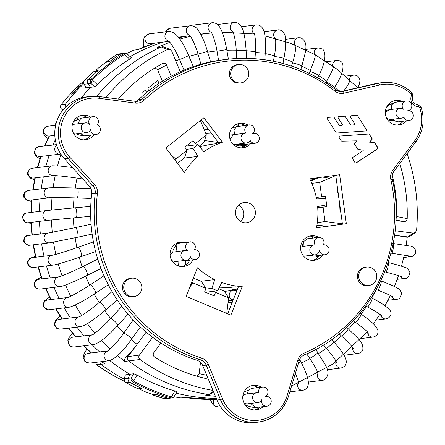 <?xml version="1.0" encoding="UTF-8"?>
<svg xmlns="http://www.w3.org/2000/svg" width="445" height="445" viewBox="0 0 445 445"><rect width="100%" height="100%" fill="white"/><g stroke="black" fill="none" stroke-linecap="round" stroke-linejoin="round"><path stroke-width="0.67" d="M403.899 117.063A4.94 4.828 83 0 0 413.288 114.999A4.94 4.828 83 0 0 407.748 110.699A4.94 4.828 83 0 0 411.781 105.153A4.94 4.828 83 0 0 402.441 104.163A4.94 4.828 83 0 0 403.543 109.248A4.94 4.828 83 0 0 395.983 113.864A4.94 4.828 83 0 0 403.899 117.063M393.174 119.182L394.615 120.907L398.058 121.835L409.094 120.489M400.177 108.374L389.136 109.72L385.337 112.568M386.8 118.531L390.332 119.533L401.373 118.181M240.739 143.718L243.804 144.614L255.135 143.24A4.94 4.828 83 0 0 259.329 137.75A4.94 4.828 83 0 0 252.065 134.078A4.94 4.828 83 0 0 248.989 124.923A4.94 4.828 83 0 0 246.079 133.194A4.94 4.828 83 0 0 241.029 138.707A4.94 4.828 83 0 0 250.14 140.353A4.94 4.828 83 0 0 255.135 143.24M245.223 133.222L233.503 134.702L229.97 138.974M232.768 143.952L235.205 144.391L246.419 143.029M205.874 133.756L212.031 134.09M229.481 135.046L233.503 134.713M406.402 100.915L395.36 102.261L391.683 104.842L391.672 109.414M248.989 124.923L236.49 126.697L233.814 130.185L234.971 134.473M97.16 124.945A4.94 4.828 83 0 0 92.988 116.696A4.94 4.828 83 0 0 89.829 124.678A4.94 4.828 83 0 0 81.274 128.338A4.94 4.828 83 0 0 90.713 129.117A4.94 4.828 83 0 0 96.126 134.485A4.94 4.828 83 0 0 97.16 124.945M81.952 118.042L80.812 118.331L77.792 123.788M80.339 133.433L84.122 135.853L96.126 134.485M189.865 241.858A4.94 4.828 83 0 0 188.102 251.058A4.94 4.828 83 0 0 180.954 255.942A4.94 4.828 83 0 0 190.371 256.804A4.94 4.828 83 0 0 199.488 254.167A4.94 4.828 83 0 0 194.387 249.662A4.94 4.828 83 0 0 189.865 241.858L178.823 243.209L177.043 243.799L175.992 251.57M182.489 260.731L184.236 260.842L195.277 259.496M178.3 265.926L178.006 261.276M85.468 122.853L74.426 124.2L72.285 125.023M73.803 133.873L75.628 134.006L86.664 132.66M185.148 250.452L172.793 252.159L170.101 255.18M171.876 260.692L175.208 261.615L186.344 260.258M258.428 392.829A4.94 4.828 83 0 0 252.599 398.231A4.94 4.828 83 0 0 261.899 399.454A4.94 4.828 83 0 0 267 406.174A4.94 4.828 83 0 0 271.194 400.684A4.94 4.828 83 0 0 265.214 396.473A4.94 4.828 83 0 0 262.583 387.078A4.94 4.828 83 0 0 258.428 392.829M256.793 392.74L245.757 394.092L242.914 395.505M244.188 403.398L246.953 403.899L257.994 402.547M262.583 387.078L251.542 388.424L248.393 390.193L247.348 393.897M302.995 246.38L300.614 247.381M303.651 256.214L315.232 254.835A4.94 4.828 83 0 0 319.466 249.895A4.94 4.828 83 0 0 324.895 254.768A4.94 4.828 83 0 0 329.089 249.278A4.94 4.828 83 0 0 323.187 245.05A4.94 4.828 83 0 0 318.548 237.419A4.94 4.828 83 0 0 315.116 245.023A4.94 4.828 83 0 0 309.842 250.518A4.94 4.828 83 0 0 315.232 254.835M301.849 242.531L302.611 245.507L303.685 246.291M307.54 238.765L303.746 241.518L304.002 246.252M313.013 236.69L312.373 238.175M250.607 403.454L255.68 407.542L267 406.174M310.705 255.391L313.853 256.114L324.895 254.768M199.683 146.683L210.257 144.43L215.586 143.785A74.104 72.424 83 0 1 218.573 142.7L222.472 142.228L203.899 117.786L165.824 147.951L184.391 172.393A74.104 72.424 -97 0 1 197.981 156.384L184.219 158.064M339.034 124.934L334.089 117.436L339.034 124.934A0.929 0.907 83 0 0 339.83 125.357L342.06 125.329A0.462 0.451 83 0 0 342.416 124.617L338.25 118.025A0.929 0.907 83 0 1 338.945 116.601L338.856 116.612M339.83 125.362L342.06 125.329M370.518 142.762L374.056 142.617L370.518 142.762A0.462 0.451 83 0 1 370.101 142.55L369.94 142.3A0.462 0.451 -97 0 1 369.99 141.727L371.909 139.647A0.929 0.907 83 0 0 372.009 138.512L369.439 134.44A0.929 0.907 83 0 0 368.616 134.017L339.808 136.053A0.929 0.907 83 0 0 339.112 137.472L341.17 140.731A0.929 0.907 83 0 0 341.955 141.16L356.501 140.837L356.751 141.226L354.821 143.396A0.929 0.907 83 0 0 354.732 144.519L357.507 148.914A0.929 0.907 83 0 0 358.119 149.325L362.97 150.176L363.215 150.566L352.796 157.419A0.929 0.907 83 0 0 352.529 158.698L354.988 162.592A0.929 0.907 83 0 0 356.245 162.876L377.499 148.897A0.929 0.907 83 0 0 377.766 147.618L374.874 143.045A0.929 0.907 83 0 0 374.056 142.617M346.338 223.674L316.445 227.784A74.104 72.424 -97 0 0 317.624 206.569L326.558 204.85A83.365 81.474 83 0 0 325.707 198.52L316.584 198.948A74.104 72.424 -97 0 0 309.748 178.84L339.646 174.729L346.338 223.674L316.456 227.723M335.758 175.263L342.444 224.152M200.962 281.262L214.824 279.571A74.104 72.424 -97 0 1 197.441 267.812L186.116 296.364L230.888 315.143L242.214 286.597L238.314 287.07L227.712 313.808M238.314 287.07A74.104 72.424 83 0 1 235.144 286.836L229.82 287.487L219.062 287.948M242.214 286.597A74.104 72.424 -97 0 1 221.794 282.492L217.644 290.791L205.512 292.27M214.824 279.571L211.859 288.349L205.729 289.094M211.859 288.349A83.365 81.474 83 0 0 217.644 290.791M186.194 146.06L197.942 144.625L203.91 151.684A74.104 72.424 -97 0 1 222.472 142.228M197.942 144.625A83.365 81.474 83 0 0 193.008 148.519L186.477 149.314M193.008 148.519L197.981 156.384M201.24 119.894L218.573 142.7M334.284 117.413A0.929 0.907 83 0 0 333.461 116.99L328.004 117.374A0.929 0.907 83 0 0 327.309 118.798L336.025 132.588A0.929 0.907 83 0 0 336.843 133.011L365.656 130.975A0.929 0.907 83 0 0 366.346 129.551L357.635 115.767L366.152 129.573A0.929 0.907 -97 0 1 365.595 130.98M357.441 115.789A0.929 0.907 83 0 0 356.617 115.366L351.155 115.739A0.929 0.907 83 0 0 350.46 117.163L354.799 124.027A0.462 0.451 -97 0 1 354.481 124.739L351.366 125.151A0.929 0.907 -97 0 1 350.488 124.734L345.365 116.629A0.929 0.907 83 0 0 344.547 116.206L338.945 116.601M351.022 115.761L356.617 115.366M345.365 116.629L350.293 124.756A0.929 0.907 83 0 0 351.172 125.178L351.166 125.178M345.17 116.657A0.929 0.907 83 0 0 344.352 116.228L344.547 116.206M338.812 116.623L344.352 116.228M338.84 124.956A0.929 0.907 83 0 0 339.618 125.384M334.089 117.436A0.929 0.907 83 0 0 333.266 117.013L333.461 116.99M327.87 117.397L333.266 117.013M357.635 115.767A0.929 0.907 83 0 0 356.812 115.338M373.878 142.639A0.929 0.907 -97 0 1 374.679 143.067L377.571 147.64A0.929 0.907 -97 0 1 377.304 148.919L356.05 162.898A0.929 0.907 -97 0 1 355.766 163.02M369.439 134.44L371.814 138.534A0.929 0.907 -97 0 1 371.714 139.669L369.795 141.755A0.462 0.451 83 0 0 369.745 142.322L369.906 142.572A0.462 0.451 83 0 0 370.307 142.784M369.244 134.462A0.929 0.907 83 0 0 368.421 134.04L368.616 134.017M339.674 136.07L368.421 134.04M238.615 205.167A10.191 9.957 -97 0 1 240.606 221.477M255.402 212.137A10.191 9.957 83 0 0 244.216 202.492A10.191 9.957 83 0 0 235.566 213.817A10.191 9.957 83 0 0 246.686 222.722A10.191 9.957 83 0 0 255.402 212.137M239.254 64.447A9.262 9.05 -97 0 1 248.744 72.936A9.262 9.05 -97 0 1 240.845 82.892A9.262 9.05 -97 0 1 230.738 74.793A9.262 9.05 -97 0 1 239.254 64.447M238.598 64.503L237.302 64.664A9.262 9.05 83 0 0 229.436 74.955A9.262 9.05 83 0 0 239.543 83.054L240.845 82.892M132.315 278.136A9.262 9.05 -97 0 1 141.805 286.625A9.262 9.05 -97 0 1 133.906 296.581A9.262 9.05 -97 0 1 123.799 288.482A9.262 9.05 -97 0 1 132.315 278.136M131.659 278.192L130.363 278.348A9.262 9.05 83 0 0 122.497 288.644A9.262 9.05 83 0 0 132.61 296.737L133.906 296.581M367.281 267.017A9.262 9.05 -97 0 1 376.77 275.5A9.262 9.05 -97 0 1 368.872 285.462A9.262 9.05 -97 0 1 358.759 277.363A9.262 9.05 -97 0 1 367.281 267.017M366.624 267.072L365.328 267.228A9.262 9.05 83 0 0 357.463 277.519A9.262 9.05 83 0 0 367.57 285.618L368.872 285.462M189.709 260.175A12.349 12.071 -97 0 1 181.999 266.583M179.029 242.291A12.349 12.071 -97 0 1 182.233 242.792M185.476 242.392A12.349 12.071 83 0 0 181.51 241.908A12.349 12.071 83 0 0 180.642 241.98A12.349 12.071 83 0 0 170.157 255.703A12.349 12.071 83 0 0 183.635 266.499A12.349 12.071 83 0 0 192.958 259.78M319.427 255.436A12.349 12.071 -97 0 1 312.535 260.408M309.564 236.111A12.349 12.071 -97 0 1 315.461 237.797M324.333 244.922A12.349 12.071 83 0 0 323.854 243.46M318.709 237.402A12.349 12.071 83 0 0 312.045 235.728A12.349 12.071 83 0 0 311.177 235.8A12.349 12.071 83 0 0 300.692 249.523A12.349 12.071 83 0 0 314.17 260.319A12.349 12.071 83 0 0 322.67 255.041M247.309 144.197A12.349 12.071 -97 0 1 241.407 147.868M238.442 123.577A12.349 12.071 -97 0 1 244.644 125.451M253.444 133.489A12.349 12.071 83 0 0 253.344 132.955M247.893 125.056A12.349 12.071 83 0 0 240.923 123.193A12.349 12.071 83 0 0 240.05 123.265A12.349 12.071 83 0 0 229.564 136.988A12.349 12.071 83 0 0 243.042 147.785A12.349 12.071 83 0 0 250.552 143.796M90.702 135.147A12.349 12.071 -97 0 1 83.983 139.864M81.018 115.572A12.349 12.071 -97 0 1 87.159 117.408M90.402 117.013A12.349 12.071 83 0 0 83.499 115.188A12.349 12.071 83 0 0 82.625 115.261A12.349 12.071 83 0 0 72.146 128.983A12.349 12.071 83 0 0 85.624 139.78A12.349 12.071 83 0 0 93.951 134.752M403.315 121.196A12.349 12.071 -97 0 1 397.268 125.039M394.303 100.748A12.349 12.071 -97 0 1 399.02 101.816M409.317 110.722A12.349 12.071 83 0 0 409.222 110.215M402.269 101.415A12.349 12.071 83 0 0 396.784 100.359A12.349 12.071 83 0 0 395.911 100.437A12.349 12.071 83 0 0 385.426 114.159A12.349 12.071 83 0 0 398.904 124.956A12.349 12.071 83 0 0 406.563 120.795M259.852 407.041A12.349 12.071 -97 0 1 254.685 409.956M251.72 385.665A12.349 12.071 -97 0 1 258.061 387.628M266.828 396.35A12.349 12.071 83 0 0 266.689 395.394M261.31 387.233A12.349 12.071 83 0 0 254.201 385.275A12.349 12.071 83 0 0 253.327 385.353A12.349 12.071 83 0 0 242.842 399.076A12.349 12.071 83 0 0 256.32 409.873A12.349 12.071 83 0 0 263.101 406.647M379.557 85.023A35.2 34.399 -97 0 1 411.18 94.173A1.235 1.207 -97 0 1 411.453 95.541A8.027 7.843 83 0 0 418.522 106.728A1.235 1.207 -97 0 1 419.629 107.545A35.2 34.399 -97 0 1 414.746 140.703L392.763 170.379A11.114 10.864 83 0 0 390.838 179.53A152.529 149.069 -97 0 1 303.924 353.208A11.114 10.864 83 0 0 297.794 360.139L287.103 395.772A35.2 34.399 -97 0 1 255.981 420.425A35.2 34.399 -97 0 1 222.517 398.826L208.271 364.377A11.114 10.864 83 0 0 201.468 358.058A152.529 149.069 -97 0 1 97.416 193.419A11.114 10.864 83 0 0 94.579 184.491L69.698 157.035A35.2 34.399 -97 0 1 64.225 117.029A35.2 34.399 -97 0 1 99.096 98.295L135.325 103.073A11.114 10.864 83 0 0 144.046 100.242A152.529 149.069 -97 0 1 335.013 91.203A11.114 10.864 83 0 0 343.979 93.194L379.557 85.023A1.852 0.389 -102.9 0 0 378.762 83.26A37.052 36.212 -97 0 1 382.4 82.625L378.89 83.054A37.052 36.212 83 0 0 375.252 83.688L340.647 91.642M144.046 100.242A1.852 0.317 -133.3 0 0 142.428 98.924A154.382 150.877 -97 0 1 226.349 59.407L222.845 59.836A154.382 150.877 83 0 0 138.918 99.352A9.262 9.05 -97 0 1 135.619 101.326M69.698 157.035L67.985 158.337A37.052 36.212 -97 0 1 60.442 120.406A37.052 36.212 -97 0 1 90.001 96.465L86.491 96.893A37.052 36.212 83 0 0 56.932 120.834A37.052 36.212 83 0 0 64.475 158.765L89.362 186.221A9.262 9.05 -97 0 1 91.72 193.658A154.382 150.877 83 0 0 197.04 360.3A9.262 9.05 -97 0 1 202.709 365.568L216.949 400.016A37.052 36.212 83 0 0 254.796 422.533L258.3 422.105A37.052 36.212 -97 0 1 220.459 399.588L222.517 398.826M162.414 63.563A169.634 165.785 83 0 0 119.199 97.8L118.504 99.085M131.197 57.789L129.64 59.14L124.578 54.368A188.68 184.397 83 0 0 92.315 79.928L90.969 83.438A3.087 3.015 -97 0 1 91.242 79.332A3.087 0.523 45.2 0 1 92.315 79.928L97.366 84.711L94.551 86.825L90.647 87.298A182.483 178.339 83 0 0 81.107 97.978A182.483 178.339 -97 0 1 90.647 87.298L85.924 87.799M127.615 54.401C127.014 53.483 126.002 53.467 124.578 54.368A3.087 0.595 -121.9 0 0 123.654 53.65A3.087 3.015 -97 0 1 127.075 53.851M96.548 71.278L96.192 70.805L98.139 70.571A189.581 185.281 83 0 0 88.26 79.7L91.242 79.332A189.581 185.281 83 0 1 123.654 53.65L120.678 54.017A3.087 3.015 -97 0 1 121.886 53.589A3.087 3.015 83 0 0 120.678 54.017A189.581 185.281 83 0 0 109.565 61.521L107.618 61.76C106.527 62.05 104.48 63.318 101.471 65.576A189.581 185.281 -97 0 0 99.569 67.084C96.793 69.409 95.669 70.649 96.192 70.805L96.037 70.766M139.847 388.046L139.647 388.557C139.174 388.824 140.587 389.703 143.891 391.194A189.581 185.281 -97 0 0 146.127 392.134C149.62 393.491 151.94 394.181 153.074 394.192L155.021 393.953A189.581 185.281 83 0 0 167.743 398.18A3.087 3.015 83 0 0 168.933 398.281A3.087 3.015 -97 0 1 167.743 398.18L164.116 398.625A3.087 3.015 83 0 0 165.306 398.726L171.909 397.919A3.087 3.015 -97 0 1 170.719 397.819A189.581 185.281 -97 0 1 132.604 381.832A3.087 3.015 -97 0 1 131.242 377.95L133.483 380.981A3.087 0.534 119.2 0 1 132.604 381.832L129.629 382.194A189.581 185.281 83 0 0 141.593 388.318L139.496 388.63L139.724 388.057M152.123 393.931L152.251 394.709L155.878 394.27A189.581 185.281 83 0 0 167.743 398.18L170.719 397.819A3.087 0.601 -73.7 0 0 171.42 396.896C173.033 397.374 174.001 397.085 174.334 396.028M133.784 373.75L131.242 377.95L128.266 378.311A3.087 3.015 83 0 0 129.629 382.194A3.087 3.015 -97 0 1 128.266 378.311L129.884 374.228L128.266 378.311L124.639 378.756L124.394 379.396L125.184 374.879L129.884 374.228A182.483 178.339 -97 0 1 109.859 360.628A182.483 178.339 83 0 0 129.884 374.228L133.784 373.75L137.066 375.052L133.483 380.981A188.68 184.397 -97 0 0 171.42 396.896L175.018 390.971M137.066 375.052A182.483 178.339 83 0 0 175.046 390.977L176.876 391.828M158.565 83.71L158.181 81.296A0.651 0.634 83 0 0 157.157 80.879L148.285 87.91A0.651 0.634 83 0 0 148.052 88.527L148.458 91.086M158.387 83.832L157.986 81.318A0.651 0.634 83 0 0 157.374 80.767M146.283 92.844L145.966 90.841A0.651 0.634 83 0 0 145.354 90.29M146.461 92.699L146.16 90.813A0.651 0.634 83 0 0 145.142 90.402L143.045 92.059A0.651 0.634 83 0 0 142.806 92.649L143.129 95.53M154.66 357.124A169.634 165.785 83 0 0 205.473 378.439L207.837 377.983M196.901 376.197L199.149 373.6L200.506 362.358M325.623 198.52L325.317 196.273L321.64 196.779L319.682 182.456L329.534 178.189M318.804 177.594L310.827 181.048M319.682 182.456L311.828 183.301M189.804 287.07L192.902 282.887L206.013 288.382L204.622 291.892L214.134 295.886L215.525 292.376L214.707 291.147M206.013 288.382L201.357 281.429L193.369 278.075M146.144 332.126L137.093 344.341A163.955 160.233 -97 0 1 131.242 339.574M171.67 155.644L175.959 158.982L175.386 160.534M213.35 391.305L208.744 394.548A182.483 178.339 -97 0 1 128.655 360.951C127.276 359.666 127.064 358.219 128.015 356.595L137.093 344.341A18.529 2.815 -52.1 0 1 126.285 356.801C124.661 358.798 124.149 360.339 124.756 361.423A182.483 178.339 -97 0 1 117.513 355.7M395.088 230.744L413.205 233.136L415.285 232.624L409.762 236.484L408.421 236.996L394.526 235.26A18.529 0.962 -173.1 0 1 405.935 237.202L408.321 237.007M209.439 394.57L204.845 395.021A182.483 178.339 83 0 0 215.402 396.278M204.845 395.021L209.545 394.559L213.672 392.095M226.761 313.414L228.635 297.872L224.336 291.063L218.69 288.699M212.977 390.399A179.891 175.808 -97 0 1 140.058 359.482L124.756 361.423M152.613 337.266L139.391 355.11C138.417 356.751 138.645 358.208 140.058 359.482M192.902 282.887L191.984 281.579M200.411 120.55L206.352 134.902L195.199 143.735L192.919 140.731L184.825 147.145L187.111 150.149L184.464 157.869L177.533 163.359M195.199 143.735L194.765 145.014M199.238 146.16L204.005 142.389L206.352 134.902M310.471 180.297L317.841 177.727M96.754 96.287A182.483 178.339 -97 0 1 108.469 83.354A182.483 178.339 -97 0 1 161.212 46.931L157.313 47.409A182.483 178.339 -97 0 1 169.89 42.342M162.063 46.697L163.493 46.87L169.957 49.362L167.648 49.445A179.891 175.808 -97 0 0 106.127 97.449M180.225 71.723L171.681 51.058L169.957 49.362M187.111 150.149L175.959 158.982M171.191 76.151L166.619 65.087L157.591 69.693L155.11 67.812M166.619 65.087C165.673 63.362 164.3 62.84 162.492 63.518L162.408 63.563M157.591 69.693L162.369 81.251M157.313 47.409L161.207 46.931L167.648 49.445M129.64 59.14A182.483 178.339 83 0 0 97.366 84.711M94.551 86.825L90.969 83.438L87.988 83.805A3.087 3.015 -97 0 1 88.26 79.7A3.087 3.015 83 0 0 87.988 83.805L90.647 87.298L87.988 83.805L84.361 84.244L83.96 83.699L85.93 87.799M55.291 139.78A182.483 178.339 83 0 0 53.061 145.014A182.483 178.339 -97 0 1 55.291 139.78M49.173 155.444A182.483 178.339 83 0 0 45.785 166.608A182.483 178.339 -97 0 1 49.173 155.444M43.332 176.86A182.483 178.339 83 0 0 41.229 188.847A182.483 178.339 -97 0 1 43.332 176.86M40.078 198.943A182.483 178.339 83 0 0 39.421 211.414A182.483 178.339 -97 0 1 40.078 198.943M39.499 221.36A182.483 178.339 83 0 0 40.356 233.992A182.483 178.339 -97 0 1 39.499 221.36M41.624 243.793A182.483 178.339 83 0 0 44.011 256.253A182.483 178.339 -97 0 1 41.624 243.793M46.469 265.904A182.483 178.339 83 0 0 50.302 277.875A182.483 178.339 -97 0 1 46.469 265.904M54.006 287.375A182.483 178.339 83 0 0 59.152 298.545A182.483 178.339 -97 0 1 54.006 287.375M64.175 307.884A182.483 178.339 83 0 0 70.416 317.964A182.483 178.339 -97 0 1 64.175 307.884M76.918 327.12A182.483 178.339 83 0 0 83.949 335.847A182.483 178.339 -97 0 1 76.918 327.12M92.165 344.797A182.483 178.339 83 0 0 99.574 351.939A182.483 178.339 -97 0 1 92.165 344.797M176.181 393.141A182.483 178.339 83 0 0 216.276 398.392A182.483 178.339 -97 0 1 176.181 393.141M187.028 36.123A182.483 178.339 83 0 0 178.845 37.747A182.483 178.339 -97 0 1 187.028 36.123M162.792 42.142A182.483 178.339 83 0 0 130.096 56.632A182.483 178.339 -97 0 1 162.792 42.142M326.029 226.41A18.529 0.962 -173.1 0 0 316.823 225.743M326.686 226.316L316.94 225.031M342.394 223.802L325.022 221.51L323.064 207.181L326.741 206.675L317.719 207.776M323.064 207.181L317.724 207.871M326.741 206.675L326.491 204.867M321.64 196.779L316.289 197.474M322.592 177.071L329.545 178.228L335.797 175.553M407.092 153.675A179.891 175.808 -97 0 1 416.57 230.377L415.285 232.624M325.022 221.51L317.274 222.706M395.878 220.52L403.832 221.566C405.807 221.593 406.93 220.609 407.208 218.612A169.634 165.785 83 0 0 399.76 163.56M337.327 186.728L337.026 188.997A100.848 98.556 -97 0 1 339.969 210.524L340.864 212.627M407.208 218.612L396.934 216.576A167.042 163.254 -97 0 0 392.234 175.152M395.944 218.823L396.934 216.576M160.912 343.084L153.831 352.646C152.83 354.381 153.102 355.872 154.66 357.129M215.525 292.376L228.635 297.872M83.654 82.275L81.869 84.111L83.654 82.364M116.996 54.474A3.087 3.087 0 0 1 118.259 54.029A3.087 3.015 83 0 0 117.052 54.457A3.087 0.595 -121.9 0 0 116.996 54.474L106.616 61.449L106.761 62.2M73.214 92.527L73.08 92.399A180.815 176.71 83 0 0 71.484 94.117L73.486 93.144A181.649 177.522 83 0 1 74.504 92.037L72.802 92.866L76.874 89.551A181.649 177.522 83 0 1 77.842 88.555L78.626 86.914L80.306 86.102A181.649 177.522 83 0 1 81.385 85.056L79.377 86.03A180.815 176.71 83 0 0 77.892 87.476L77.141 89.117L73.08 92.399M73.965 92.621L72.802 92.866M80.706 85.713L79.377 86.03M77.358 89.334L78.103 87.698A180.503 176.409 -97 0 1 78.37 87.437M79.182 86.647A180.503 176.409 -97 0 1 79.588 86.252M72.24 93.745A180.503 176.409 -97 0 1 72.936 92.999M154.66 43.132L137.31 49.851L134.346 50.079M220.631 406.83L218.729 407.058A4.94 4.828 -97 0 1 214.134 399.36L184.842 397.463A182.483 178.339 83 0 0 216.648 399.293M173.973 396.751A182.483 178.339 83 0 0 180.954 397.941L185.137 397.535M68.263 104.692L69.192 103.819A182.483 178.339 83 0 0 68.925 104.163M101.527 361.657L104.753 363.865A182.483 178.339 83 0 1 101.822 361.618M125.334 374.785L124.639 378.756A3.087 3.015 83 0 0 126.002 382.639L129.629 382.194A189.581 185.281 83 0 0 140.77 387.929L137.077 388.363M152.19 394.704L152.251 394.709A189.581 185.281 83 0 0 164.116 398.625A3.087 0.601 -73.7 0 1 164.066 398.62L152.19 394.704M84.533 80.239A3.087 0.523 45.2 0 1 84.567 80.172A3.087 0.523 45.2 0 1 84.633 80.139A3.087 3.015 83 0 0 84.361 84.244L86.096 87.854M62.895 110.121L61.655 109.159C60.275 107.84 60.103 106.372 61.126 104.764L65.293 104.291L65.026 107.69M95.408 362.402L96.682 364.778L100.854 364.344L99.608 361.891M184.842 397.463L180.926 397.936M96.309 71.133A179.891 175.808 83 0 0 96.025 71.339M84.088 80.784A179.891 175.808 83 0 0 61.126 104.764M96.682 364.778A179.891 175.808 83 0 0 124.745 381.448M133.372 50.346L133.417 50.324A182.483 178.339 83 0 0 127.81 52.961A182.483 178.339 83 0 0 126.641 53.539L127.81 52.961M83.91 83.593A182.483 178.339 83 0 0 65.293 104.297L69.192 103.819M104.753 363.865L100.859 364.344A182.483 178.339 83 0 0 124.411 379.296M120.678 54.017A189.581 185.281 83 0 0 110.299 60.987L106.672 61.427A189.581 185.281 83 0 1 117.052 54.457L120.678 54.017M97.449 71.167A189.581 185.281 83 0 0 88.26 79.7L84.633 80.139A189.581 185.281 83 0 1 93.823 71.612L97.449 71.167M83.96 83.699A3.087 3.087 0 0 1 84.567 80.172L93.823 71.612M349.408 79.583A4.94 4.828 -97 0 1 353.619 75.155L345.57 76.134M325.801 82.698L326.018 82.342A4.94 0.651 31 0 1 328.788 83.315A4.94 0.651 31 0 1 333.261 86.119A4.94 0.651 31 0 1 334.484 87.431C341.293 77.107 344.013 69.153 342.65 63.568C341.515 61.377 339.568 60.336 336.804 60.448L326.624 61.688M332.593 65.821A4.94 4.828 -97 0 1 336.804 60.448M309.091 73.247L309.798 71.678A4.94 0.551 24.2 0 1 316.317 74.054A4.94 0.551 24.2 0 1 318.809 75.722C325.306 62.617 326.613 53.75 322.736 49.122L318.392 47.904L305.593 49.467M314.381 54.262A4.94 4.828 -97 0 1 318.392 47.904M243.014 145.509A4.94 4.828 83 0 0 243.304 147.184M291.514 66.071L292.448 63.068A4.94 0.439 17.4 0 1 297.839 64.297A4.94 0.439 17.4 0 1 301.882 66.016C304.875 53.2 309.781 42.653 300.776 37.825L298.651 37.703L285.545 39.305M295.057 45.04A4.94 4.828 -97 0 1 298.651 37.703M235.577 144.352A4.94 4.828 83 0 0 239.716 145.916L235.75 144.975L235.032 144.408M273.38 61.221L274.231 56.649A4.94 0.323 10.6 0 1 278.253 57.077A4.94 0.323 10.6 0 1 283.943 58.462C285.529 49.706 286.013 42.837 285.395 37.853C285.529 33.258 280.472 28.78 277.869 29.999L264.08 31.684M274.943 38.253A4.94 4.828 -97 0 1 277.875 29.999M254.991 58.712L255.402 52.504L265.259 53.161C266.065 38.259 265.409 24.564 256.348 24.892L241.407 26.717M254.379 33.965A4.94 4.828 -97 0 1 256.348 24.892M236.64 58.518L236.234 50.697L246.102 50.19C244.978 34.66 242.909 22.144 234.393 22.467L217.544 24.525M232.93 31.823A4.94 4.828 -97 0 1 234.393 22.467M218.573 60.425L217.01 51.258L226.75 49.595C223.729 34.093 220.247 22.267 212.332 22.756L192.329 25.198L190.432 25.754M211.258 32.285A4.94 4.828 -97 0 1 212.332 22.756M190.655 25.732A4.94 4.828 -97 0 1 192.329 25.198M200.956 64.213L197.997 54.173L207.476 51.381C205.473 44.678 203.259 39.026 200.834 34.426C198.053 30.399 197.246 26.06 190.477 25.749L170.474 28.191L166.53 30.338L165.512 31.856M189.759 35.4A4.94 4.828 -97 0 1 190.477 25.749M166.419 31.745A4.94 4.828 -97 0 1 170.474 28.191M184.052 70.071L179.485 59.407A4.94 0.3 -23.2 0 0 184.141 57.739A4.94 0.3 -23.2 0 0 188.563 55.519C182.033 39.722 175.564 31.684 169.144 31.411L149.142 33.853L144.764 36.623L143.679 39.154L143.268 43.026L143.54 47.17M168.755 41.146A4.94 4.828 -97 0 1 169.144 31.411M169.011 41.379L150.343 43.66A4.94 4.828 -97 0 1 145.181 37.107A4.94 4.828 -97 0 1 149.142 33.853M54.807 135.33L49.223 136.014A4.94 4.828 -97 0 1 43.81 131.486A4.94 4.828 -97 0 1 48.021 126.202L45.329 127.226L43.682 129.117L43.632 133.973L45.774 136.765L47.904 138.556M56.432 144.603L38.976 146.733A4.94 4.828 -97 0 0 34.788 152.273A4.94 4.828 -97 0 0 40.172 156.54L60.108 154.109A4.94 4.828 -97 0 1 56.643 145.254M82.826 179.012L80.133 178.59A4.94 1.007 -81 0 0 81.112 177.121M80.133 178.59C68.046 176.587 53.851 175.291 53.6 175.608A4.94 4.828 -97 0 1 50.385 166.541A4.94 4.828 -97 0 1 52.41 165.796L32.407 168.238L29.865 169.128L27.668 172.215L27.668 174.601L30.193 178.006L34.465 179.941M53.6 175.608L33.609 178.044A4.94 4.828 -97 0 1 30.382 168.983A4.94 4.828 -97 0 1 32.407 168.238M91.231 198.448L76.991 197.975A4.94 1.035 -88.1 0 0 77.986 195.433A4.94 1.035 -88.1 0 0 78.114 190.393A4.94 1.035 -88.1 0 0 77.319 188.102C62.506 187.562 48.188 187.701 48.427 187.968L28.424 190.41L24.33 192.83L23.579 194.977L23.941 197.446L26.772 200.25L31.489 201.507M76.991 197.975C63.229 197.424 47.743 197.641 49.623 197.775A4.94 4.828 -97 0 1 44.951 190.199A4.94 4.828 -97 0 1 48.427 187.968M49.623 197.775L29.62 200.217A4.94 4.828 -97 0 1 24.948 192.641A4.94 4.828 -97 0 1 28.424 190.41M90.68 216.309L76.156 217.622A4.94 1.046 -95.2 0 0 76.623 211.453A4.94 1.046 -95.2 0 0 75.272 207.782L47.075 210.479L27.073 212.921C25.131 212.749 23.524 214.201 22.25 217.282L25.732 222.722L31.061 223.251M76.156 217.622L48.271 220.292A4.94 4.828 -97 0 1 42.887 214.685A4.94 4.828 -97 0 1 47.075 210.479M48.271 220.292L28.269 222.734A4.94 4.828 -97 0 1 22.89 217.127A4.94 4.828 -97 0 1 27.073 212.921M92.148 234.098L77.636 237.241A4.94 1.04 -102.2 0 0 77.708 232.663A4.94 1.04 -102.2 0 0 75.55 227.584L48.383 233.013L27.279 235.628C25.02 235.694 23.83 237.764 23.713 241.841L28.191 245.362L33.158 244.861M77.636 237.241L49.579 242.82A4.94 4.828 -97 0 1 44.355 239.315A4.94 4.828 -97 0 1 48.383 233.013M49.579 242.82L29.576 245.262A4.94 4.828 -97 0 1 24.353 241.757A4.94 4.828 -97 0 1 28.38 235.455M95.608 251.586L81.413 256.548A4.94 1.024 -109.3 0 0 81.34 253.533A4.94 1.024 -109.3 0 0 78.153 247.22C66.288 251.419 53.233 255.28 52.321 255.235L32.285 257.683M81.413 256.548C67.545 261.354 58.251 264.185 53.522 265.048A4.94 4.828 -97 0 1 48.405 258.367A4.94 4.828 -97 0 1 52.321 255.235M53.522 265.048L33.52 267.49A4.94 4.828 -97 0 1 28.402 260.809A4.94 4.828 -97 0 1 32.324 257.677M101.009 268.546L87.42 275.266A4.94 0.99 -116.3 0 0 87.387 273.597A4.94 0.99 -116.3 0 0 85.19 268.702A4.94 0.99 -116.3 0 0 83.043 266.405C71.973 272.012 59.04 277.129 58.801 276.834L58.846 276.829M87.42 275.266C73.82 282.058 60.681 287.164 60.042 286.636A4.94 4.828 -97 0 1 54.663 281.001A4.94 4.828 -97 0 1 58.812 276.834L38.854 279.271A4.94 4.828 -97 0 0 37.48 288.677A4.94 4.828 -97 0 0 40.039 289.083L36.89 288.672L34.254 285.851L34.02 283.22L36.151 279.883L41.257 277.241M108.285 284.772L95.58 293.122A4.94 0.94 -123.3 0 0 95.642 292.443A4.94 0.94 -123.3 0 0 92.999 287.531A4.94 0.94 -123.3 0 0 90.151 284.867C80.072 291.714 67.49 298.067 67.707 297.505L67.851 297.482M95.58 293.122C83.799 300.948 74.955 305.671 69.053 307.289A4.94 4.828 -97 0 1 69.053 307.289A4.94 4.828 -97 0 1 63.635 302.75A4.94 4.828 -97 0 1 67.735 297.494M69.053 307.289L49.05 309.731A4.94 4.828 -97 0 1 43.632 305.131A4.94 4.828 -97 0 1 47.854 299.924L67.746 297.494M117.341 300.052L105.765 309.865A4.94 0.879 -130.3 0 0 105.827 309.753A4.94 0.879 -130.3 0 0 103.023 305.27A4.94 0.879 -130.3 0 0 99.38 302.327C90.652 309.993 79.277 317.302 78.915 316.946L79.216 316.89M105.765 309.865C95.831 318.069 88.583 323.276 84.016 325.49L80.412 326.697A4.94 4.828 -97 0 1 75.038 322.503A4.94 4.828 -97 0 1 78.971 316.923M80.412 326.697L60.414 329.139A4.94 4.828 -97 0 1 55.019 324.817A4.94 4.828 -97 0 1 59.213 319.332L78.999 316.912M128.065 314.187L117.836 325.251A4.94 0.807 -137.2 0 0 114.76 321.301A4.94 0.807 -137.2 0 0 110.583 318.542C102.511 327.654 91.737 335.875 92.282 334.874L92.771 334.774M117.836 325.251C108.424 335.803 100.464 342.244 93.967 344.58A4.94 4.828 -97 0 1 88.605 340.464A4.94 4.828 -97 0 1 92.371 334.835M93.967 344.58L73.965 347.022A4.94 4.828 -97 0 1 68.575 342.7A4.94 4.828 -97 0 1 72.769 337.215L92.421 334.812M140.336 326.992L131.62 339.051A4.94 0.718 -144.1 0 0 128.038 335.575A4.94 0.718 -144.1 0 0 123.61 333.266C117.185 342.8 106.427 352.796 107.618 351.044M131.62 339.051C123.51 350.866 116.139 358.075 109.514 360.678A4.94 4.828 -97 0 1 104.169 356.662A4.94 4.828 -97 0 1 107.735 350.983M109.514 360.678L89.512 363.12A4.94 4.828 -97 0 1 84.122 358.803A4.94 4.828 -97 0 1 88.316 353.313L107.812 350.933M224.536 291.386L233.453 290.296A4.94 4.828 83 0 0 232.602 299.902M229.943 290.724L232.679 289.667A4.94 4.828 83 0 0 230.276 290.685M299.652 359.477L300.725 361.512A4.94 0.378 152.2 0 1 298.473 363.087M300.725 361.512C304.825 369.383 307.311 375.758 308.185 380.631C308.913 386.038 307.195 389.247 303.017 390.243A4.94 4.828 -97 0 1 297.922 383.518M315.672 349.464L317.813 352.574A4.94 0.495 145.4 0 1 313.858 355.9A4.94 0.495 145.4 0 1 309.681 358.18C315.205 366.724 318.019 372.003 318.13 374.028M317.813 352.574C324.077 363.999 333.077 372.098 324.31 379.908L322.775 380.308A4.94 4.828 -97 0 1 317.58 373.867M331.82 339.446L333.711 341.582A4.94 0.601 138.6 0 1 331.325 344.469A4.94 0.601 138.6 0 1 326.302 348.124C332.81 355.955 336.197 360.734 336.476 362.453M333.711 341.582C342.244 352.206 349.464 359.755 344.775 366.213L341.215 368.009A4.94 4.828 -97 0 1 335.942 361.83M346.677 327.364L348.19 328.71A4.94 0.701 131.7 0 1 347.061 330.88A4.94 0.701 131.7 0 1 343.746 334.612A4.94 0.701 131.7 0 1 341.615 336.086C349.03 343.095 352.935 347.317 353.341 348.769M348.19 328.71C356.69 337.566 363.715 341.493 362.809 349.681C362.486 351.428 360.906 352.713 358.058 353.53A4.94 4.828 -97 0 1 352.707 347.712M359.966 313.402L361.034 314.148A4.94 0.79 124.8 0 1 360.745 315.483A4.94 0.79 124.8 0 1 357.808 320.072A4.94 0.79 124.8 0 1 355.394 322.258C363.609 328.299 367.976 331.931 368.505 333.155M361.034 314.148C371.269 320.967 376.921 326.547 378 330.891C378.139 332.304 378.295 335.664 373.071 337.076A4.94 4.828 -97 0 1 367.642 332.12M371.453 297.766L372.065 298.094A4.94 0.868 117.9 0 1 372.17 298.684A4.94 0.868 117.9 0 1 369.995 303.813A4.94 0.868 117.9 0 1 367.448 306.828C376.342 311.795 381.115 314.799 381.771 315.833M372.065 298.094C381.154 302.722 387.15 306.839 390.043 310.443C391.411 311.834 392.134 317.391 386.026 318.881A4.94 4.828 -97 0 1 380.686 314.876M380.926 280.712L381.12 280.789A4.94 0.929 110.9 0 1 381.232 280.895A4.94 0.929 110.9 0 1 380.086 286.091A4.94 0.929 110.9 0 1 377.594 290.018C387.2 293.906 392.329 296.236 392.98 297.021M396.857 299.207A4.94 4.828 -97 0 1 391.7 296.22M388.185 262.567A4.94 0.979 103.9 0 1 387.74 267.862A4.94 0.979 103.9 0 1 385.687 272.073C395.666 274.693 401.101 276.323 401.985 276.968M405.2 278.353A4.94 4.828 -97 0 1 400.583 276.373M393.102 243.765A4.94 1.018 96.9 0 1 393.102 249.3A4.94 1.018 96.9 0 1 391.617 253.255L408.688 255.908M410.857 256.637A4.94 4.828 -97 0 1 407.258 255.569M412.732 96.32L411.453 95.541M418.522 106.728A1.852 0.389 -88.5 0 0 418.183 104.925A1.852 0.389 -88.5 0 0 418.166 104.925M411.18 94.173L412.048 92.894A37.052 36.212 -97 0 0 382.4 82.625C393.797 81.48 403.693 84.912 412.092 92.905L412.776 96.298C411.686 101.137 413.488 104.013 418.183 104.925L420.987 106.978L419.629 107.545M341.359 91.659L378.762 83.26L375.252 83.688M335.013 91.203A1.852 0.284 -52.3 0 0 335.758 89.784A1.852 0.284 -52.3 0 0 335.714 89.773A9.262 9.05 83 0 0 343.184 91.436A1.852 0.389 77.1 0 1 343.979 93.194M342.277 91.598L335.758 89.784C303.062 65.198 266.594 55.074 226.349 59.407A154.382 150.877 -97 0 1 335.714 89.773M138.918 99.352L142.428 98.924A9.262 9.05 83 0 1 135.197 101.288M135.325 103.073A1.852 0.378 -82.5 0 0 135.18 101.282A1.852 0.378 -82.5 0 0 135.158 101.282L137.388 101.293M98.968 96.509L135.158 101.282L98.946 96.504L90.001 96.465A37.052 36.212 -97 0 1 98.924 96.504A1.852 0.378 97.5 0 1 98.946 96.504A1.852 0.378 97.5 0 1 99.096 98.295M89.362 186.221L92.866 185.793L67.985 158.337L64.475 158.765M91.72 193.658L95.23 193.23A9.262 9.05 83 0 0 92.866 185.793L94.579 184.491M97.416 193.419L95.23 193.23A154.382 150.877 -97 0 0 200.545 359.872A1.852 0.356 107.8 0 0 201.468 358.058M197.04 360.3L200.545 359.872A9.262 9.05 83 0 1 206.213 365.139L202.709 365.568M208.271 364.377L206.213 365.139L220.459 399.588L216.949 400.016M288.443 396.373A37.052 36.212 -97 0 1 258.3 422.105C273.347 419.596 283.409 411.013 288.488 396.35L288.443 396.373M287.103 395.772L288.488 396.35L299.179 360.717L297.794 360.139M299.14 360.739L299.179 360.717C300.058 358.014 301.755 356.095 304.269 354.954A1.852 0.378 66.7 0 1 304.247 354.96M303.924 353.208A1.852 0.378 66.7 0 1 304.269 354.954C370.09 328.154 409.361 249.673 392.256 179.174L392.217 179.174M390.838 179.53L392.256 179.174C391.695 176.37 392.229 173.817 393.858 171.531L393.814 171.547M392.763 170.379L393.858 171.531L415.847 141.855L414.751 140.703M415.802 141.872L415.847 141.855C423.323 131.142 425.036 119.516 420.987 106.978L420.942 106.972M206.73 375.302L199.149 373.6M124.389 333.372A163.955 160.233 -97 0 1 117.152 325.985M110.649 318.47A163.955 160.233 -97 0 1 104.731 310.738M99.168 302.505A163.955 160.233 -97 0 1 94.168 294.045M89.629 285.212A163.955 160.233 -97 0 1 85.629 276.145M82.169 266.833A163.955 160.233 -97 0 1 79.26 257.293M76.929 247.643A163.955 160.233 -97 0 1 75.16 237.769M73.998 227.918A163.955 160.233 -97 0 1 73.408 217.866M73.425 207.948A163.955 160.233 -97 0 1 74.042 197.88M75.238 188.035A163.955 160.233 -97 0 1 77.052 178.117M110.06 349.136A182.483 178.339 -97 0 1 101.488 340.609M94.896 333.205A182.483 178.339 -97 0 1 87.348 323.626M81.702 315.494A182.483 178.339 -97 0 1 75.316 304.997M70.688 296.259A182.483 178.339 -97 0 1 65.576 285.011M62.027 275.789A182.483 178.339 -97 0 1 58.278 263.957M55.864 254.379A182.483 178.339 -97 0 1 53.545 242.163M52.288 232.346A182.483 178.339 -97 0 1 51.448 219.947M51.37 210.029A182.483 178.339 -97 0 1 52.015 197.658M53.127 187.751A182.483 178.339 -97 0 1 55.236 175.619M57.544 165.852A182.483 178.339 -97 0 1 61.015 154.304M76.562 120.144A182.483 178.339 -97 0 1 78.815 116.401M126.285 356.801L128.021 356.59M405.935 237.202L407.67 236.99L413.205 233.136M375.747 290.657A163.955 160.233 -97 0 1 371.786 297.944M366.574 306.366A163.955 160.233 -97 0 1 361.079 314.176M354.904 321.913A163.955 160.233 -97 0 1 348.513 329M341.449 335.942A163.955 160.233 -97 0 1 334.251 342.205M326.402 348.235A163.955 160.233 -97 0 1 318.498 353.575M309.97 358.603A163.955 160.233 -97 0 1 301.465 362.936M128.015 356.601L139.391 355.11M175.747 60.887A163.955 160.233 -97 0 1 179.507 59.474M188.941 56.398A163.955 160.233 -97 0 1 197.964 54.062M207.709 52.165A163.955 160.233 -97 0 1 216.954 50.947M226.861 50.263A163.955 160.233 -97 0 1 236.212 50.19M246.13 50.724A163.955 160.233 -97 0 1 255.447 51.798M265.237 53.55A163.955 160.233 -97 0 1 274.393 55.77M283.899 58.701A163.955 160.233 -97 0 1 292.766 62.044M301.849 66.121A163.955 160.233 -97 0 1 310.293 70.549M318.82 75.695A163.955 160.233 -97 0 1 326.725 81.151M334.568 87.298A163.955 160.233 -97 0 1 339.363 91.464M179.819 39.115A182.483 178.339 -97 0 1 190.493 36.357M200.801 34.36A182.483 178.339 -97 0 1 207.62 33.392L211.659 32.947M403.832 221.566L395.9 220.036M56.159 123.276A182.483 178.339 83 0 0 54.969 125.357M49.445 135.986A182.483 178.339 83 0 0 45.012 145.999M41.124 156.423A182.483 178.339 83 0 0 37.73 167.587M35.277 177.844A182.483 178.339 83 0 0 33.175 189.831M32.023 199.922A182.483 178.339 83 0 0 31.367 212.398M31.445 222.344A182.483 178.339 83 0 0 32.307 234.977M33.575 244.778A182.483 178.339 83 0 0 35.956 257.238M38.415 266.889A182.483 178.339 83 0 0 42.253 278.859M45.952 288.36A182.483 178.339 83 0 0 51.097 299.524M56.126 308.869A182.483 178.339 83 0 0 62.367 318.943M68.864 328.104A182.483 178.339 83 0 0 75.9 336.832M84.111 345.782A182.483 178.339 83 0 0 91.52 352.924M124.394 379.396A3.087 3.087 0 0 0 125.929 382.628A3.087 0.534 119.2 0 0 126.002 382.639A189.581 185.281 83 0 0 137.138 388.374M137.071 388.363L125.929 382.628A3.087 0.534 119.2 0 1 125.879 382.567M63.93 108.886L61.655 109.159M230.354 302.489A87.999 86.002 83 0 0 232.412 301.955M178.973 37.107A182.483 178.339 83 0 0 178.434 37.202L178.957 37.113M154.738 43.126A182.483 178.339 83 0 0 137.31 49.851M243.804 144.614L236.128 144.286M235.205 144.391L233.252 144.453M218.423 142.5L204.589 140.514M389.636 109.659L385.509 110.549M387.606 119.049L387.189 119.21M394.609 102.417L389.225 104.887L386.816 106.705M394.47 120.795L392.929 120.489L388.29 120.74M232.106 127.771L236.162 126.864M207.887 129.356L204.283 129.912M253.939 133.433L252.749 133.578M207.492 129.4L207.259 127.81M264.92 35.845L290.707 43.343L315.116 54.668L337.61 69.576L357.68 87.726L359.315 84.2L359.988 80.701C359.415 76.813 357.296 74.96 353.619 75.155M343.896 90.897L347.74 85.173L350.137 80.478M333.917 88.377L334.484 87.431M326.018 82.342C331.008 73.458 333.483 68.207 333.439 66.594M317.852 77.853L318.809 75.722M309.798 71.678C313.686 62.261 315.499 56.626 315.244 54.78M242.019 145.632L242.664 147.456M300.781 69.531L301.882 66.016M292.448 63.068C295.864 52.988 296.192 43.671 295.803 45.218M239.716 145.916L246.43 145.092M283.003 63.49L283.943 58.462M274.231 56.649C276.434 46.313 275.622 36.612 275.366 38.048M264.82 59.764L265.259 53.161M255.402 52.504C256.381 42.058 254.395 32.112 254.217 33.392M238.409 126.213L238.82 123.588M246.524 58.34L246.102 50.19M236.234 50.697C235.928 39.822 232.791 30.288 232.646 31.322M237.869 126.28L237.986 123.704M228.385 59.174L226.75 49.595M217.01 51.258C215.608 41.096 211.075 30.866 210.963 31.895L210.963 31.895M211.575 32.802L200.678 34.132M210.568 61.866L207.476 51.381M197.997 54.173C195.394 44.155 189.637 34.304 189.47 35.105M190.054 35.756L178.417 37.174M193.302 66.578L188.563 55.519M179.485 59.407C175.925 50.836 170.913 43.187 169.656 42.069L168.494 40.934M153.147 43.315L153.158 43.632M92.988 116.696L81.947 118.042M172.855 252.131L173.099 250.046L176.37 244.266M185.693 260.664L185.298 265.137M83.71 135.797L79.616 135.102L76.228 133.934M73.931 134.084L75.233 134.04M73.419 124.439L72.335 124.784M55.658 125.273L48.021 126.202M80.4 118.515L73.525 121.552M170.068 254.585L172.343 252.387M60.915 154.154L60.175 154.098M38.976 146.733L36.112 147.862L34.093 152.479L35.873 156.056L39.955 158.854M72.363 167.47L59.441 165.996L52.41 165.796M90.902 188.552L77.319 188.102M90.736 206.385L75.272 207.782M91.08 224.219L75.55 227.584M93.433 241.88L78.153 247.22M33.52 267.49C32.457 267.985 30.838 267.439 28.658 265.843L27.568 263.718L27.579 261.404L29.993 258.233L35.355 256.454M97.75 259.135L83.043 266.405M60.042 286.636L40.039 289.083M103.98 275.778L90.151 284.867M49.05 309.731L48.244 309.781L43.449 306.928L42.915 304.608L44.611 300.742L49.506 297.143M112.04 291.592L99.38 302.327M60.414 329.139L56.821 328.46L54.279 324.639L55.38 320.522L59.975 315.894M121.83 306.377L110.583 318.542M73.965 347.022L71.117 346.688L69.058 345.253L67.84 340.559L69.27 337.327L72.518 333.249M133.233 319.944L123.61 333.266M89.512 363.12L84.962 361.713L83.193 357.413L83.526 355.405L84.75 352.562L86.964 348.98M318.548 237.419L307.506 238.77M248.349 390.248L244.116 391.845M254.879 407.525L251.692 407.125L245.351 405.211M265.798 396.361L265.32 396.423M247.615 403.815L244.694 404.271M310.538 255.408L311.906 255.947M314.036 245.028L302.995 246.374M323.699 244.961L323.209 245.017M218.729 407.058L214.379 405.918L212.371 403.832L210.296 399.399M228.274 300.881L232.913 300.314M232.307 299.58L233.008 300.453M233.453 290.296L236.823 290.835M256.643 386.827L256.748 387.79M228.24 301.126L232.969 300.553M235.16 290.329L237.118 290.09M232.679 289.667L237.524 289.072M295.419 373.255L297.994 380.308L298.545 383.312M303.017 390.243L289.84 391.85M306.711 353.881L309.681 358.18M322.775 380.308L308.374 382.066M323.509 344.958L326.302 348.124M341.215 368.009L327.209 369.717M339.14 333.884L341.615 336.086M358.058 353.53L344.252 355.216M353.33 320.823L355.394 322.258M373.071 337.076L361.535 338.484M365.818 305.965L367.448 306.828M386.026 318.881L376.081 320.1M315.071 255.964L318.203 256.988M376.37 289.55L377.594 290.018M381.12 280.789L394.292 286.419L398.086 288.538C399.404 289.022 400.55 290.468 401.529 292.877C401.001 297.271 399.41 299.385 396.745 299.224L387.973 300.292M318.03 255.608L319.148 255.836M384.803 271.856L385.687 272.073M388.062 262.483C396.25 264.53 402.013 266.249 405.345 267.634C406.825 267.545 408.343 269.164 409.906 272.507C409.083 276.668 407.47 278.62 405.072 278.37L397.201 279.332M390.955 253.177L391.617 253.255M392.796 243.448L410.279 246.113C411.041 245.34 417.716 249.161 415.196 253.822C413.45 255.931 412.014 256.865 410.88 256.637L403.726 257.51M131.336 57.806L127.359 54.045A3.087 3.087 0 0 0 124.861 53.222L118.259 54.029M171.909 397.919A3.087 3.087 0 0 0 174.179 396.451L177.01 391.778M291.592 386.004L332.988 363.993L367.303 331.77M373.388 323.893L379.924 314.303M385.008 305.793L390.365 295.502M394.404 286.474L398.514 275.65M401.473 266.221L404.288 255.018M406.135 245.312L407.281 237.135M207.693 129.378L208.327 129.211M254.451 33.976L222.189 32.224M96.031 70.772L96.432 71.289M200.734 34.232L207.62 33.392M228.079 302.461L232.207 302.472M134.257 50.09L137.6 49.684M56.476 122.214L54.635 125.395M49.095 136.025L44.645 146.043M40.745 156.473L37.347 167.637M34.882 177.889L32.774 189.876M31.617 199.972L30.955 212.449M31.028 222.394L31.89 235.027M33.153 244.828L35.539 257.288M38.003 266.939L41.847 278.904M45.551 288.41L50.708 299.574M55.742 308.913L61.994 318.993M68.508 328.149L75.555 336.871M83.782 345.821L91.208 352.963M232.418 301.944L230.326 302.489M164.066 398.62A3.087 3.087 0 0 0 165.306 398.726"/></g></svg>
